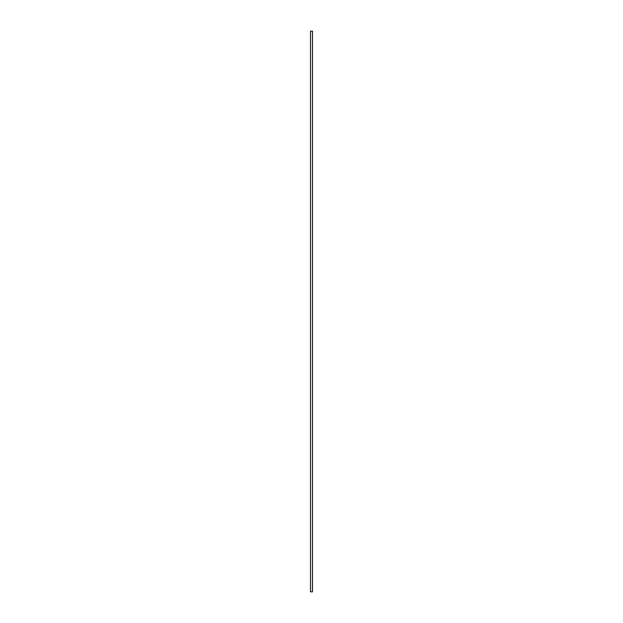 <?xml version="1.0" encoding="UTF-8"?>
<svg xmlns="http://www.w3.org/2000/svg" width="623" height="623" viewBox="0 0 623 623"><rect width="100%" height="100%" fill="white"/><g stroke="black" fill="none" stroke-linecap="round" stroke-linejoin="round"><path stroke-width="0.93" d="M310.511 591.85L312.489 591.85L312.489 31.15L310.511 31.15L310.511 591.85"/></g></svg>
